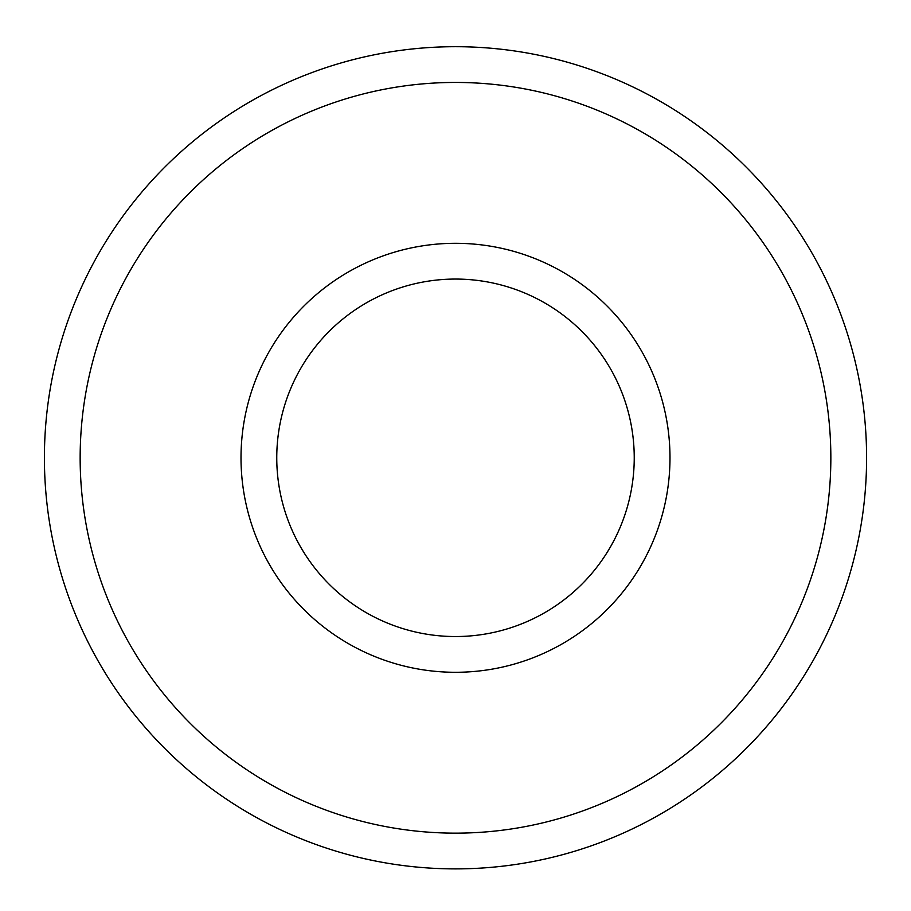 <?xml version="1.0" encoding="UTF-8"?>
<svg xmlns="http://www.w3.org/2000/svg" width="911" height="911" viewBox="0 0 911 911"><rect width="100%" height="100%" fill="white"/><g stroke="black" fill="none" stroke-linecap="round" stroke-linejoin="round"><path stroke-width="0.68" stroke-dasharray="4.55 3.42" d="M455.5 46.7A411.1 411.1 0 0 1 811.519 663.345A411.1 411.1 0 0 1 99.481 663.345A411.1 411.1 0 0 1 455.5 46.7A411.1 411.1 0 0 1 811.519 663.345A411.1 411.1 0 0 1 99.481 663.345A411.1 411.1 0 0 1 455.5 46.7M455.5 243.305A214.484 214.484 0 0 1 641.253 565.036A214.484 214.484 0 0 1 269.747 565.036A214.484 214.484 0 0 1 455.5 243.305M455.5 82.445A375.355 375.355 0 0 1 780.568 645.466A375.355 375.355 0 0 1 130.432 645.466A375.355 375.355 0 0 1 455.5 82.445"/><path stroke-width="1.37" d="M455.5 279.062A178.738 178.738 0 0 1 610.29 547.169A178.738 178.738 0 0 1 300.71 547.169A178.738 178.738 0 0 1 455.5 279.062A178.738 178.738 0 0 1 610.29 547.169A178.738 178.738 0 0 1 300.71 547.169A178.738 178.738 0 0 1 455.5 279.062A178.738 178.738 0 0 1 610.29 547.169A178.738 178.738 0 0 1 300.71 547.169A178.738 178.738 0 0 1 455.5 279.062A178.738 178.738 0 0 1 610.29 547.169A178.738 178.738 0 0 1 300.71 547.169A178.738 178.738 0 0 1 455.5 279.062M455.5 46.7A411.1 411.1 0 0 1 811.519 663.345A411.1 411.1 0 0 1 99.481 663.345A411.1 411.1 0 0 1 455.5 46.7A411.1 411.1 0 0 1 811.519 663.345A411.1 411.1 0 0 1 99.481 663.345A411.1 411.1 0 0 1 455.5 46.7M455.5 243.305A214.484 214.484 0 0 1 641.253 565.036A214.484 214.484 0 0 1 269.747 565.036A214.484 214.484 0 0 1 455.5 243.305M455.5 82.445A375.355 375.355 0 0 1 780.568 645.466A375.355 375.355 0 0 1 130.432 645.466A375.355 375.355 0 0 1 455.5 82.445"/></g></svg>
